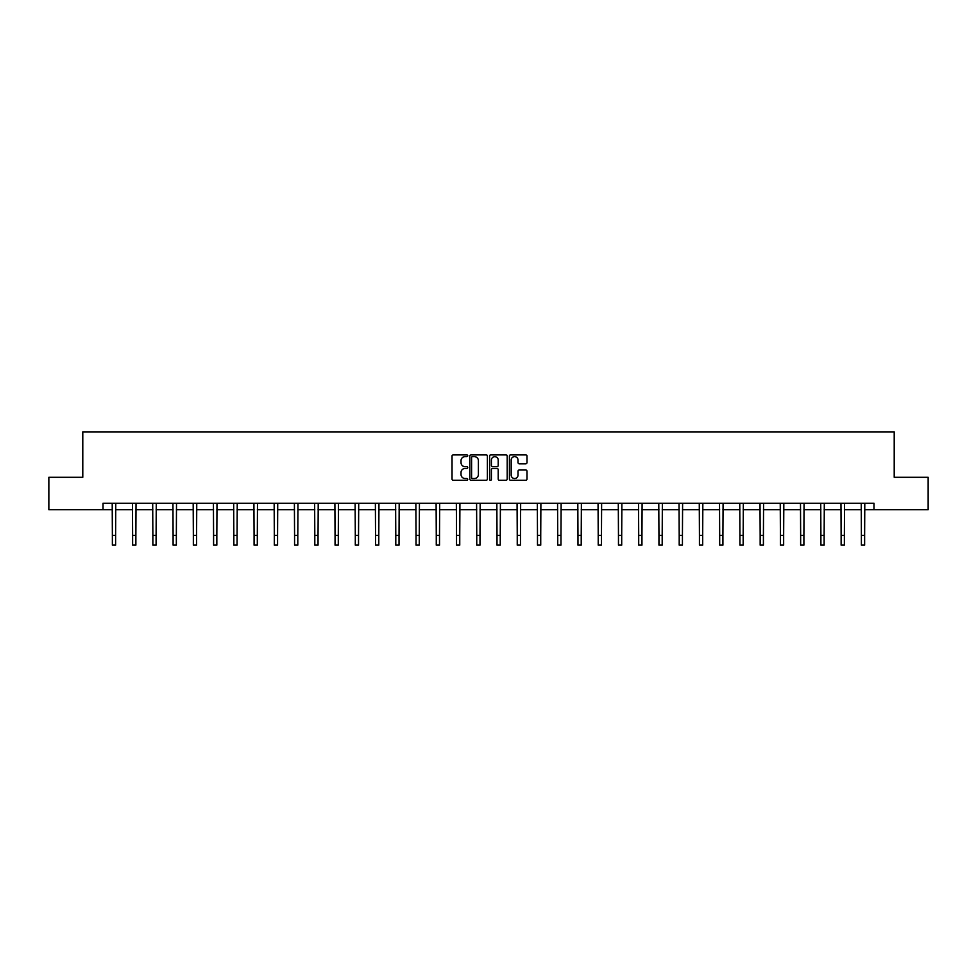 <?xml version="1.0" encoding="UTF-8"?>
<svg xmlns="http://www.w3.org/2000/svg" width="977" height="977" viewBox="0 0 977 977"><rect width="100%" height="100%" fill="white"/><g stroke="black" fill="none" stroke-linecap="round" stroke-linejoin="round"><path stroke-width="1.47" d="M467.739 455.722A0.892 0.892 0 0 0 466.847 454.83L453.316 454.83A1.27 1.27 0 0 0 452.033 456.1L452.033 479.023A1.27 1.27 0 0 0 453.316 480.305L466.847 480.305A0.892 0.892 0 0 0 467.739 479.414A0.892 0.892 0 0 0 466.847 478.522L465.101 478.522A4.079 4.079 0 0 1 461.022 474.443L461.022 472.526A4.079 4.079 0 0 1 465.101 468.459L466.847 468.459A0.892 0.892 0 0 0 467.739 467.568A0.892 0.892 0 0 0 466.847 466.676L465.101 466.676A4.079 4.079 0 0 1 461.022 462.597L461.022 460.68A4.079 4.079 0 0 1 465.101 456.613L466.847 456.613A0.892 0.892 0 0 0 467.739 455.722M525.724 463.806A1.27 1.27 0 0 0 526.994 462.536L526.994 456.1A1.27 1.27 0 0 0 525.724 454.83L510.69 454.83A1.27 1.27 0 0 0 509.42 456.1L509.42 479.023A1.27 1.27 0 0 0 510.69 480.305L525.724 480.305A1.27 1.27 0 0 0 526.994 479.023L526.994 471.256A1.27 1.27 0 0 0 525.724 469.986L519.288 469.986A1.27 1.27 0 0 0 518.018 471.256L518.018 475.115A3.407 3.407 0 0 1 514.61 478.522A3.407 3.407 0 0 1 511.203 475.115L511.203 460.02A3.407 3.407 0 0 1 514.61 456.613A3.407 3.407 0 0 1 518.018 460.02L518.018 462.536A1.27 1.27 0 0 0 519.288 463.806L525.724 463.806M103.025 509.738L48.85 509.738L48.85 477.289L82.789 477.289L82.789 431.871L894.211 431.871L894.211 477.289L928.15 477.289L928.15 509.738L873.975 509.738L873.975 503.253L103.025 503.253L103.025 509.738L112.367 509.738M487.389 456.1A1.27 1.27 0 0 0 486.106 454.83L471.085 454.83A1.27 1.27 0 0 0 469.803 456.1L469.803 479.023A1.27 1.27 0 0 0 471.085 480.305L486.106 480.305A1.27 1.27 0 0 0 487.389 479.023L487.389 456.1M490.894 454.83L505.915 454.83A1.27 1.27 0 0 1 507.197 456.1L507.197 479.023A1.27 1.27 0 0 1 505.915 480.305L499.491 480.305A1.27 1.27 0 0 1 498.209 479.023L498.209 469.729A1.27 1.27 0 0 0 496.939 468.459L492.677 468.459A1.27 1.27 0 0 0 491.394 469.729L491.394 479.414A0.892 0.892 0 0 1 490.503 480.305A0.892 0.892 0 0 1 489.611 479.414L489.611 456.1A1.27 1.27 0 0 1 490.894 454.83M115.616 509.738L132.616 509.738M135.864 509.738L152.864 509.738M156.1 509.738L173.1 509.738M176.349 509.738L193.348 509.738M196.585 509.738L213.584 509.738M216.833 509.738L233.833 509.738M237.081 509.738L254.081 509.738M257.317 509.738L274.317 509.738M277.566 509.738L294.565 509.738M297.802 509.738L314.802 509.738M318.05 509.738L335.05 509.738M338.298 509.738L355.298 509.738M358.535 509.738L375.534 509.738M378.783 509.738L395.783 509.738M399.031 509.738L416.031 509.738M419.267 509.738L436.267 509.738M439.516 509.738L456.515 509.738M459.752 509.738L476.752 509.738M480 509.738L497 509.738M500.248 509.738L517.248 509.738M520.485 509.738L537.484 509.738M540.733 509.738L557.733 509.738M560.969 509.738L577.969 509.738M581.217 509.738L598.217 509.738M601.466 509.738L618.465 509.738M621.702 509.738L638.702 509.738M641.95 509.738L658.95 509.738M662.198 509.738L679.198 509.738M682.434 509.738L699.434 509.738M702.683 509.738L719.683 509.738M722.919 509.738L739.919 509.738M743.167 509.738L760.167 509.738M763.416 509.738L780.415 509.738M783.652 509.738L800.651 509.738M803.9 509.738L820.9 509.738M824.136 509.738L841.136 509.738M844.384 509.738L861.384 509.738M864.633 509.738L873.975 509.738M472.477 456.613A0.892 0.892 0 0 0 471.586 457.505L471.586 477.619A0.892 0.892 0 0 0 472.477 478.522L474.333 478.522A4.079 4.079 0 0 0 478.4 474.443L478.4 460.68A4.079 4.079 0 0 0 474.333 456.613L472.477 456.613M498.209 460.082A3.407 3.407 0 0 0 494.802 456.674A3.407 3.407 0 0 0 491.394 460.082L491.394 465.394A1.27 1.27 0 0 0 492.677 466.676L496.939 466.676A1.27 1.27 0 0 0 498.209 465.394L498.209 460.082M112.208 503.253L112.367 535.396L115.616 535.396L115.774 503.253M112.367 535.396L112.367 545.129L115.616 545.129L115.616 535.396M132.445 503.253L132.616 535.396L135.864 535.396L136.023 503.253M132.616 535.396L132.616 545.129L135.864 545.129L135.864 535.396M152.693 503.253L152.864 535.396L156.1 535.396L156.271 503.253M152.864 535.396L152.864 545.129L156.1 545.129L156.1 535.396M172.941 503.253L173.1 535.396L176.349 535.396L176.507 503.253M173.1 535.396L173.1 545.129L176.349 545.129L176.349 535.396M193.177 503.253L193.348 535.396L196.585 535.396L196.756 503.253M193.348 535.396L193.348 545.129L196.585 545.129L196.585 535.396M213.426 503.253L213.584 535.396L216.833 535.396L216.992 503.253M213.584 535.396L213.584 545.129L216.833 545.129L216.833 535.396M233.674 503.253L233.833 535.396L237.081 535.396L237.24 503.253M233.833 535.396L233.833 545.129L237.081 545.129L237.081 535.396M253.91 503.253L254.081 535.396L257.317 535.396L257.488 503.253M254.081 535.396L254.081 545.129L257.317 545.129L257.317 535.396M274.158 503.253L274.317 535.396L277.566 535.396L277.724 503.253M274.317 535.396L274.317 545.129L277.566 545.129L277.566 535.396M294.395 503.253L294.565 535.396L297.802 535.396L297.973 503.253M294.565 535.396L294.565 545.129L297.802 545.129L297.802 535.396M314.643 503.253L314.802 535.396L318.05 535.396L318.221 503.253M314.802 535.396L314.802 545.129L318.05 545.129L318.05 535.396M334.891 503.253L335.05 535.396L338.298 535.396L338.457 503.253M335.05 535.396L335.05 545.129L338.298 545.129L338.298 535.396M355.127 503.253L355.298 535.396L358.535 535.396L358.706 503.253M355.298 535.396L355.298 545.129L358.535 545.129L358.535 535.396M375.376 503.253L375.534 535.396L378.783 535.396L378.942 503.253M375.534 535.396L375.534 545.129L378.783 545.129L378.783 535.396M395.612 503.253L395.783 535.396L399.031 535.396L399.19 503.253M395.783 535.396L395.783 545.129L399.031 545.129L399.031 535.396M415.86 503.253L416.031 535.396L419.267 535.396L419.438 503.253M416.031 535.396L416.031 545.129L419.267 545.129L419.267 535.396M436.108 503.253L436.267 535.396L439.516 535.396L439.674 503.253M436.267 535.396L436.267 545.129L439.516 545.129L439.516 535.396M456.344 503.253L456.515 535.396L459.752 535.396L459.923 503.253M456.515 535.396L456.515 545.129L459.752 545.129L459.752 535.396M476.593 503.253L476.752 535.396L480 535.396L480.159 503.253M476.752 535.396L476.752 545.129L480 545.129L480 535.396M496.841 503.253L497 535.396L500.248 535.396L500.407 503.253M497 535.396L497 545.129L500.248 545.129L500.248 535.396M517.077 503.253L517.248 535.396L520.485 535.396L520.656 503.253M517.248 535.396L517.248 545.129L520.485 545.129L520.485 535.396M537.326 503.253L537.484 535.396L540.733 535.396L540.892 503.253M537.484 535.396L537.484 545.129L540.733 545.129L540.733 535.396M557.562 503.253L557.733 535.396L560.969 535.396L561.14 503.253M557.733 535.396L557.733 545.129L560.969 545.129L560.969 535.396M577.81 503.253L577.969 535.396L581.217 535.396L581.388 503.253M577.969 535.396L577.969 545.129L581.217 545.129L581.217 535.396M598.058 503.253L598.217 535.396L601.466 535.396L601.624 503.253M598.217 535.396L598.217 545.129L601.466 545.129L601.466 535.396M618.294 503.253L618.465 535.396L621.702 535.396L621.873 503.253M618.465 535.396L618.465 545.129L621.702 545.129L621.702 535.396M638.543 503.253L638.702 535.396L641.95 535.396L642.109 503.253M638.702 535.396L638.702 545.129L641.95 545.129L641.95 535.396M658.779 503.253L658.95 535.396L662.198 535.396L662.357 503.253M658.95 535.396L658.95 545.129L662.198 545.129L662.198 535.396M679.027 503.253L679.198 535.396L682.434 535.396L682.605 503.253M679.198 535.396L679.198 545.129L682.434 545.129L682.434 535.396M699.276 503.253L699.434 535.396L702.683 535.396L702.842 503.253M699.434 535.396L699.434 545.129L702.683 545.129L702.683 535.396M719.512 503.253L719.683 535.396L722.919 535.396L723.09 503.253M719.683 535.396L719.683 545.129L722.919 545.129L722.919 535.396M739.76 503.253L739.919 535.396L743.167 535.396L743.326 503.253M739.919 535.396L739.919 545.129L743.167 545.129L743.167 535.396M760.008 503.253L760.167 535.396L763.416 535.396L763.574 503.253M760.167 535.396L760.167 545.129L763.416 545.129L763.416 535.396M780.244 503.253L780.415 535.396L783.652 535.396L783.823 503.253M780.415 535.396L780.415 545.129L783.652 545.129L783.652 535.396M800.493 503.253L800.651 535.396L803.9 535.396L804.059 503.253M800.651 535.396L800.651 545.129L803.9 545.129L803.9 535.396M820.729 503.253L820.9 535.396L824.136 535.396L824.307 503.253M820.9 535.396L820.9 545.129L824.136 545.129L824.136 535.396M840.977 503.253L841.136 535.396L844.384 535.396L844.555 503.253M841.136 535.396L841.136 545.129L844.384 545.129L844.384 535.396M861.226 503.253L861.384 535.396L864.633 535.396L864.792 503.253M861.384 535.396L861.384 545.129L864.633 545.129L864.633 535.396"/></g></svg>
